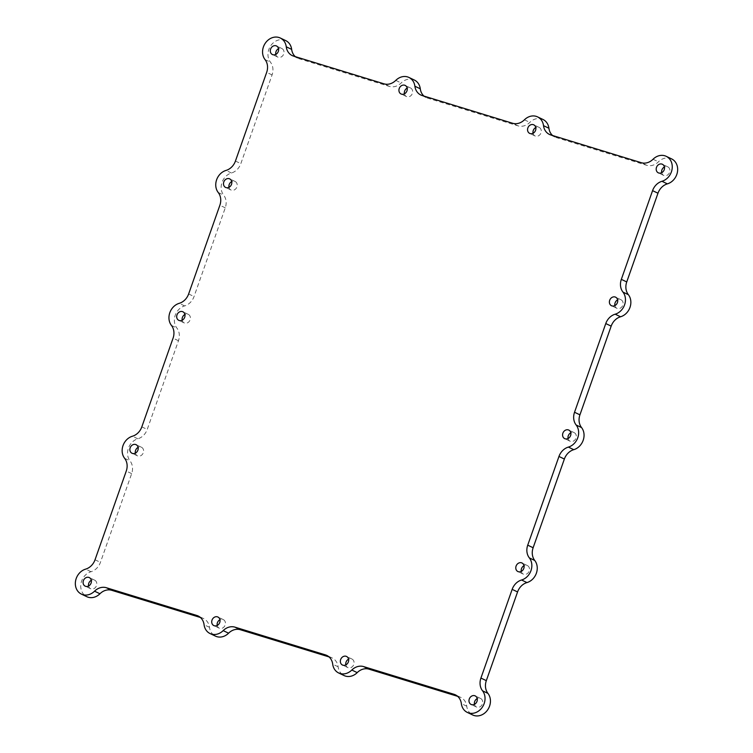 <?xml version="1.0" encoding="UTF-8"?>
<svg xmlns="http://www.w3.org/2000/svg" width="753" height="753" viewBox="0 0 753 753"><rect width="100%" height="100%" fill="white"/><g stroke="black" fill="none" stroke-linecap="round" stroke-linejoin="round"><path stroke-width="0.56" stroke-dasharray="3.77 2.82" d="M568.082 438.51A4.744 4.029 -64.5 0 0 570.106 441.22A4.744 4.029 -64.5 0 0 570.576 441.399A4.744 4.029 -64.5 0 0 575.904 438.397A4.744 4.029 -64.5 0 0 574.191 432.655A4.744 4.029 -64.5 0 0 570.812 432.787M275.796 54.404A4.744 4.029 -64.5 0 0 277.819 57.115A4.744 4.029 -64.5 0 0 278.29 57.303A4.744 4.029 -64.5 0 0 283.608 54.291A4.744 4.029 -64.5 0 0 281.904 48.55A4.744 4.029 -64.5 0 0 278.525 48.681M474.475 704.319A4.744 4.029 -64.5 0 0 476.498 707.029A4.744 4.029 -64.5 0 0 476.969 707.208A4.744 4.029 -64.5 0 0 482.296 704.206A4.744 4.029 -64.5 0 0 480.583 698.464A4.744 4.029 -64.5 0 0 477.204 698.596M661.689 172.701A4.744 4.029 -64.5 0 0 663.713 175.411A4.744 4.029 -64.5 0 0 664.184 175.59A4.744 4.029 -64.5 0 0 669.511 172.588A4.744 4.029 -64.5 0 0 667.798 166.846A4.744 4.029 -64.5 0 0 664.419 166.978M88.581 586.022A4.744 4.029 -64.5 0 0 90.605 588.733A4.744 4.029 -64.5 0 0 91.075 588.921A4.744 4.029 -64.5 0 0 96.393 585.919A4.744 4.029 -64.5 0 0 94.69 580.168A4.744 4.029 -64.5 0 0 91.311 580.299M182.188 320.213A4.744 4.029 -64.5 0 0 184.212 322.924A4.744 4.029 -64.5 0 0 184.683 323.112A4.744 4.029 -64.5 0 0 190.001 320.1A4.744 4.029 -64.5 0 0 188.297 314.359A4.744 4.029 -64.5 0 0 184.918 314.49M345.843 664.89A4.744 4.029 -64.5 0 0 347.867 667.6A4.744 4.029 -64.5 0 0 348.338 667.779A4.744 4.029 -64.5 0 0 353.665 664.777A4.744 4.029 -64.5 0 0 351.952 659.035A4.744 4.029 -64.5 0 0 348.573 659.167M533.058 133.262A4.744 4.029 -64.5 0 0 535.082 135.973A4.744 4.029 -64.5 0 0 535.552 136.161A4.744 4.029 -64.5 0 0 540.88 133.159A4.744 4.029 -64.5 0 0 539.167 127.417A4.744 4.029 -64.5 0 0 535.788 127.539M228.987 187.309A4.744 4.029 -64.5 0 0 231.011 190.02A4.744 4.029 -64.5 0 0 231.482 190.208A4.744 4.029 -64.5 0 0 236.809 187.196A4.744 4.029 -64.5 0 0 235.096 181.454A4.744 4.029 -64.5 0 0 231.717 181.586M521.283 571.414A4.744 4.029 -64.5 0 0 523.307 574.125A4.744 4.029 -64.5 0 0 523.777 574.304A4.744 4.029 -64.5 0 0 529.105 571.301A4.744 4.029 -64.5 0 0 527.392 565.559A4.744 4.029 -64.5 0 0 524.013 565.691M614.89 305.605A4.744 4.029 -64.5 0 0 616.914 308.316A4.744 4.029 -64.5 0 0 617.385 308.495A4.744 4.029 -64.5 0 0 622.703 305.492A4.744 4.029 -64.5 0 0 620.999 299.75A4.744 4.029 -64.5 0 0 617.62 299.882M135.38 453.118A4.744 4.029 -64.5 0 0 137.404 455.829A4.744 4.029 -64.5 0 0 137.874 456.017A4.744 4.029 -64.5 0 0 143.202 453.005A4.744 4.029 -64.5 0 0 141.489 447.263A4.744 4.029 -64.5 0 0 138.11 447.395M404.427 93.833A4.744 4.029 -64.5 0 0 406.451 96.544A4.744 4.029 -64.5 0 0 406.921 96.732A4.744 4.029 -64.5 0 0 412.249 93.72A4.744 4.029 -64.5 0 0 410.536 87.979A4.744 4.029 -64.5 0 0 407.157 88.11M217.212 625.461A4.744 4.029 -64.5 0 0 219.236 628.162A4.744 4.029 -64.5 0 0 219.707 628.35A4.744 4.029 -64.5 0 0 225.034 625.348A4.744 4.029 -64.5 0 0 223.321 619.606A4.744 4.029 -64.5 0 0 219.942 619.738M200.402 617.488L202.181 618.034A13.554 11.493 115.5 0 1 203.526 618.552A13.554 11.493 115.5 0 1 209.485 627.334A13.554 11.493 -64.5 0 0 215.443 636.116M329.033 656.917L330.812 657.463A13.554 11.493 115.5 0 1 332.158 657.981A13.554 11.493 115.5 0 1 338.116 666.772A13.554 11.493 -64.5 0 0 344.074 675.554M457.673 696.346L459.443 696.892A13.554 11.493 115.5 0 1 460.798 697.419A13.554 11.493 115.5 0 1 466.747 706.201A13.554 11.493 -64.5 0 0 472.705 714.983M671.601 158.892A13.554 11.493 -64.5 0 0 658.451 161.82A13.554 11.493 115.5 0 1 646.658 165.274L556.222 137.545A13.554 11.493 115.5 0 1 554.876 137.027A13.554 11.493 115.5 0 1 552.598 135.512M285.698 40.596A13.554 11.493 -64.5 0 0 270.845 45.556A13.554 11.493 -64.5 0 0 270.459 62.188A13.554 11.493 115.5 0 1 272.078 74.933L240.838 163.636A13.554 11.493 115.5 0 1 231.435 173.002A13.554 11.493 -64.5 0 0 223.65 195.102A13.554 11.493 115.5 0 1 225.269 207.837L194.039 296.541A13.554 11.493 115.5 0 1 184.626 305.906A13.554 11.493 -64.5 0 0 176.851 328.007A13.554 11.493 115.5 0 1 178.47 340.742L147.23 429.445A13.554 11.493 115.5 0 1 137.827 438.811A13.554 11.493 -64.5 0 0 130.043 460.911A13.554 11.493 115.5 0 1 131.662 473.646L100.431 562.359A13.554 11.493 115.5 0 1 91.028 571.715A13.554 11.493 -64.5 0 0 80.948 583.66A13.554 11.493 -64.5 0 0 86.802 596.687M414.329 80.025A13.554 11.493 -64.5 0 0 401.189 82.962A13.554 11.493 115.5 0 1 389.395 86.407L298.96 58.687A13.554 11.493 115.5 0 1 297.614 58.16A13.554 11.493 115.5 0 1 295.327 56.654M542.96 119.463A13.554 11.493 -64.5 0 0 529.82 122.391A13.554 11.493 115.5 0 1 518.026 125.845L427.591 98.116A13.554 11.493 115.5 0 1 426.245 97.598A13.554 11.493 115.5 0 1 423.967 96.083M199.376 616.698L202.181 618.034M209.485 627.334L204.082 624.755M328.016 656.127L330.812 657.463M338.116 666.772L332.713 664.193M456.647 695.556L459.443 696.892M466.747 706.201L461.344 703.622M653.049 159.241L658.451 161.82M646.658 165.274L641.255 162.695M235.435 161.057L240.838 163.636M272.078 74.933L266.675 72.354M141.828 426.866L147.23 429.445M178.47 340.742L173.068 338.163M293.557 56.108L298.96 58.687M389.395 86.407L383.992 83.828M422.188 95.537L427.591 98.116M518.026 125.845L512.624 123.266M188.636 293.962L194.039 296.541M225.269 207.837L219.867 205.258M550.82 134.966L556.222 137.545M265.056 59.609L270.459 62.188M218.248 192.523L223.65 195.102M137.827 438.811L132.424 436.232M231.435 173.002L226.032 170.423M524.417 119.812L529.82 122.391M395.786 80.383L401.189 82.962M184.626 305.906L179.223 303.327M171.449 325.428L176.851 328.007M91.028 571.715L85.626 569.136M95.029 559.78L100.431 562.359M131.662 473.646L126.259 471.067M124.64 458.332L130.043 460.911M574.191 432.655L568.788 430.076M570.106 441.22L564.703 438.641M281.904 48.55L276.502 45.971M277.819 57.115L272.417 54.536M480.583 698.464L475.181 695.885M476.498 707.029L471.096 704.45M667.798 166.846L662.395 164.267M663.713 175.411L658.31 172.832M94.69 580.168L89.287 577.589M90.605 588.733L85.202 586.154M188.297 314.359L182.894 311.78M184.212 322.924L178.809 320.345M351.952 659.035L346.549 656.456M347.867 667.6L342.464 665.021M539.167 127.417L533.764 124.838M535.082 135.973L529.679 133.394M235.096 181.454L229.693 178.875M231.011 190.02L225.608 187.441M527.392 565.559L521.989 562.98M523.307 574.125L517.904 571.546M620.999 299.75L615.596 297.171M616.914 308.316L611.511 305.737M141.489 447.263L136.086 444.684M137.404 455.829L132.001 453.25M410.536 87.979L405.133 85.4M406.451 96.544L401.048 93.965M223.321 619.606L217.918 617.027M219.236 628.162L213.833 625.583M203.526 618.552L198.124 615.973M332.158 657.981L326.755 655.402M460.798 697.419L455.386 694.84M297.614 58.16L292.202 55.581M554.876 137.027L549.474 134.448M426.245 97.598L420.842 95.019"/><path stroke-width="1.13" d="M565.174 438.82A4.744 4.029 115.5 0 1 564.703 438.641A4.744 4.029 115.5 0 1 563.112 432.627A4.744 4.029 115.5 0 1 568.788 430.076A4.744 4.029 115.5 0 1 570.501 435.818A4.744 4.029 115.5 0 1 565.174 438.82M570.812 432.787A4.744 4.029 -64.5 0 0 568.082 438.51M272.887 54.724A4.744 4.029 115.5 0 1 272.417 54.536A4.744 4.029 115.5 0 1 270.826 48.521A4.744 4.029 115.5 0 1 276.502 45.971A4.744 4.029 115.5 0 1 278.205 51.712A4.744 4.029 115.5 0 1 272.887 54.724M278.525 48.681A4.744 4.029 -64.5 0 0 275.796 54.404M471.566 704.629A4.744 4.029 115.5 0 1 471.096 704.45A4.744 4.029 115.5 0 1 469.514 698.436A4.744 4.029 115.5 0 1 475.181 695.885A4.744 4.029 115.5 0 1 476.894 701.627A4.744 4.029 115.5 0 1 471.566 704.629M477.204 698.596A4.744 4.029 -64.5 0 0 474.475 704.319M658.781 173.011A4.744 4.029 115.5 0 1 658.31 172.832A4.744 4.029 115.5 0 1 656.72 166.818A4.744 4.029 115.5 0 1 662.395 164.267A4.744 4.029 115.5 0 1 664.108 170.009A4.744 4.029 115.5 0 1 658.781 173.011M664.419 166.978A4.744 4.029 -64.5 0 0 661.689 172.701M85.673 586.342A4.744 4.029 115.5 0 1 85.202 586.154A4.744 4.029 115.5 0 1 83.611 580.139A4.744 4.029 115.5 0 1 89.287 577.589A4.744 4.029 115.5 0 1 90.991 583.34A4.744 4.029 115.5 0 1 85.673 586.342M91.311 580.299A4.744 4.029 -64.5 0 0 88.581 586.022M179.28 320.533A4.744 4.029 115.5 0 1 178.809 320.345A4.744 4.029 115.5 0 1 177.219 314.33A4.744 4.029 115.5 0 1 182.894 311.78A4.744 4.029 115.5 0 1 184.598 317.521A4.744 4.029 115.5 0 1 179.28 320.533M184.918 314.49A4.744 4.029 -64.5 0 0 182.188 320.213M342.935 665.2A4.744 4.029 115.5 0 1 342.464 665.021A4.744 4.029 115.5 0 1 340.874 659.007A4.744 4.029 115.5 0 1 346.549 656.456A4.744 4.029 115.5 0 1 348.262 662.198A4.744 4.029 115.5 0 1 342.935 665.2M348.573 659.167A4.744 4.029 -64.5 0 0 345.843 664.89M530.15 133.582A4.744 4.029 115.5 0 1 529.679 133.394A4.744 4.029 115.5 0 1 528.088 127.379A4.744 4.029 115.5 0 1 533.764 124.838A4.744 4.029 115.5 0 1 535.477 130.58A4.744 4.029 115.5 0 1 530.15 133.582M535.788 127.539A4.744 4.029 -64.5 0 0 533.058 133.262M226.079 187.629A4.744 4.029 115.5 0 1 225.608 187.441A4.744 4.029 115.5 0 1 224.018 181.426A4.744 4.029 115.5 0 1 229.693 178.875A4.744 4.029 115.5 0 1 231.406 184.617A4.744 4.029 115.5 0 1 226.079 187.629M231.717 181.586A4.744 4.029 -64.5 0 0 228.987 187.309M518.375 571.725A4.744 4.029 115.5 0 1 517.904 571.546A4.744 4.029 115.5 0 1 516.313 565.531A4.744 4.029 115.5 0 1 521.989 562.98A4.744 4.029 115.5 0 1 523.693 568.722A4.744 4.029 115.5 0 1 518.375 571.725M524.013 565.691A4.744 4.029 -64.5 0 0 521.283 571.414M611.982 305.916A4.744 4.029 115.5 0 1 611.511 305.737A4.744 4.029 115.5 0 1 609.921 299.722A4.744 4.029 115.5 0 1 615.596 297.171A4.744 4.029 115.5 0 1 617.3 302.913A4.744 4.029 115.5 0 1 611.982 305.916M617.62 299.882A4.744 4.029 -64.5 0 0 614.89 305.605M132.472 453.438A4.744 4.029 115.5 0 1 132.001 453.25A4.744 4.029 115.5 0 1 130.41 447.235A4.744 4.029 115.5 0 1 136.086 444.684A4.744 4.029 115.5 0 1 137.799 450.435A4.744 4.029 115.5 0 1 132.472 453.438M138.11 447.395A4.744 4.029 -64.5 0 0 135.38 453.118M401.518 94.153A4.744 4.029 115.5 0 1 401.048 93.965A4.744 4.029 115.5 0 1 399.457 87.95A4.744 4.029 115.5 0 1 405.133 85.4A4.744 4.029 115.5 0 1 406.846 91.151A4.744 4.029 115.5 0 1 401.518 94.153M407.157 88.11A4.744 4.029 -64.5 0 0 404.427 93.833M214.304 625.771A4.744 4.029 115.5 0 1 213.833 625.583A4.744 4.029 115.5 0 1 212.242 619.568A4.744 4.029 115.5 0 1 217.918 617.027A4.744 4.029 115.5 0 1 219.631 622.769A4.744 4.029 115.5 0 1 214.304 625.771M219.942 619.738A4.744 4.029 -64.5 0 0 217.212 625.461M295.327 56.654A13.554 11.493 115.5 0 1 291.656 49.378L286.253 46.799A13.554 11.493 -64.5 0 0 280.295 38.017A13.554 11.493 -64.5 0 0 265.442 42.977A13.554 11.493 -64.5 0 0 265.056 59.609A13.554 11.493 -64.5 0 1 266.675 72.354L235.435 161.057A13.554 11.493 -64.5 0 1 226.032 170.423A13.554 11.493 -64.5 0 0 218.248 192.523A13.554 11.493 -64.5 0 1 219.867 205.258L188.636 293.962A13.554 11.493 -64.5 0 1 179.223 303.327A13.554 11.493 -64.5 0 0 171.449 325.428A13.554 11.493 -64.5 0 1 173.068 338.163L141.828 426.866A13.554 11.493 -64.5 0 1 132.424 436.232A13.554 11.493 -64.5 0 0 124.64 458.332A13.554 11.493 -64.5 0 1 126.259 471.067L95.029 559.78A13.554 11.493 -64.5 0 1 85.626 569.136A13.554 11.493 -64.5 0 0 75.545 581.081A13.554 11.493 -64.5 0 0 81.399 594.108L86.802 596.687A13.554 11.493 -64.5 0 0 99.951 593.759A13.554 11.493 115.5 0 1 111.745 590.305L200.402 617.488M210.04 633.537A13.554 11.493 -64.5 0 0 223.18 630.609L228.583 633.188A13.554 11.493 -64.5 0 1 215.443 636.116L210.04 633.537A13.554 11.493 -64.5 0 1 204.082 624.755A13.554 11.493 -64.5 0 0 198.124 615.973A13.554 11.493 -64.5 0 0 196.778 615.455L106.342 587.726A13.554 11.493 -64.5 0 0 94.549 591.18L99.951 593.759M338.671 672.975A13.554 11.493 -64.5 0 0 351.811 670.038L357.214 672.617A13.554 11.493 -64.5 0 1 344.074 675.554L338.671 672.975A13.554 11.493 -64.5 0 1 332.713 664.193A13.554 11.493 -64.5 0 0 326.755 655.402A13.554 11.493 -64.5 0 0 325.409 654.884L234.974 627.155A13.554 11.493 -64.5 0 0 223.18 630.609M228.583 633.188A13.554 11.493 115.5 0 1 240.376 629.734L329.033 656.917M467.302 712.404A13.554 11.493 -64.5 0 0 482.155 707.444A13.554 11.493 -64.5 0 0 482.541 690.812L487.944 693.391A13.554 11.493 -64.5 0 1 487.558 710.023A13.554 11.493 -64.5 0 1 472.705 714.983L467.302 712.404A13.554 11.493 -64.5 0 1 461.344 703.622A13.554 11.493 -64.5 0 0 455.386 694.84A13.554 11.493 -64.5 0 0 454.04 694.313L363.605 666.593A13.554 11.493 -64.5 0 0 351.811 670.038M357.214 672.617A13.554 11.493 115.5 0 1 369.008 669.172L457.673 696.346M487.944 693.391A13.554 11.493 115.5 0 1 486.325 680.646L517.565 591.943A13.554 11.493 115.5 0 1 526.968 582.577L521.565 579.998A13.554 11.493 -64.5 0 0 512.162 589.364L480.922 678.067A13.554 11.493 -64.5 0 0 482.541 690.812M526.968 582.577A13.554 11.493 -64.5 0 0 534.752 560.477A13.554 11.493 115.5 0 1 533.133 547.742L564.364 459.038A13.554 11.493 115.5 0 1 573.777 449.673A13.554 11.493 -64.5 0 0 581.551 427.572A13.554 11.493 115.5 0 1 579.932 414.837L611.172 326.134A13.554 11.493 115.5 0 1 620.576 316.768A13.554 11.493 -64.5 0 0 628.36 294.668A13.554 11.493 115.5 0 1 626.741 281.933L657.971 193.22A13.554 11.493 115.5 0 1 667.374 183.864A13.554 11.493 -64.5 0 0 677.455 171.919A13.554 11.493 -64.5 0 0 671.601 158.892L666.198 156.313A13.554 11.493 -64.5 0 0 653.049 159.241A13.554 11.493 -64.5 0 1 641.255 162.695L550.82 134.966A13.554 11.493 -64.5 0 1 549.474 134.448A13.554 11.493 -64.5 0 1 543.515 125.666A13.554 11.493 -64.5 0 0 537.557 116.884A13.554 11.493 -64.5 0 0 524.417 119.812A13.554 11.493 -64.5 0 1 512.624 123.266L422.188 95.537A13.554 11.493 -64.5 0 1 420.842 95.019A13.554 11.493 -64.5 0 1 414.884 86.228A13.554 11.493 -64.5 0 0 408.926 77.446A13.554 11.493 -64.5 0 0 395.786 80.383A13.554 11.493 -64.5 0 1 383.992 83.828L293.557 56.108A13.554 11.493 -64.5 0 1 292.202 55.581A13.554 11.493 -64.5 0 1 286.253 46.799M521.565 579.998A13.554 11.493 -64.5 0 0 529.35 557.898L534.752 560.477M573.777 449.673L568.374 447.094A13.554 11.493 -64.5 0 0 558.961 456.459L527.731 545.163A13.554 11.493 -64.5 0 0 529.35 557.898M568.374 447.094A13.554 11.493 -64.5 0 0 576.149 424.993L581.551 427.572M620.576 316.768L615.173 314.189A13.554 11.493 -64.5 0 0 605.77 323.555L574.53 412.258A13.554 11.493 -64.5 0 0 576.149 424.993M615.173 314.189A13.554 11.493 -64.5 0 0 622.957 292.089L628.36 294.668M667.374 183.864L661.972 181.285A13.554 11.493 -64.5 0 0 652.569 190.641L621.338 279.354A13.554 11.493 -64.5 0 0 622.957 292.089M661.972 181.285A13.554 11.493 -64.5 0 0 672.053 169.34A13.554 11.493 -64.5 0 0 666.198 156.313M291.656 49.378A13.554 11.493 -64.5 0 0 285.698 40.596L280.295 38.017M423.967 96.083A13.554 11.493 115.5 0 1 420.287 88.807A13.554 11.493 -64.5 0 0 414.329 80.025L408.926 77.446M552.598 135.512A13.554 11.493 115.5 0 1 548.918 128.245A13.554 11.493 -64.5 0 0 542.96 119.463L537.557 116.884M81.399 594.108A13.554 11.493 -64.5 0 0 94.549 591.18M196.778 615.455L199.376 616.698M111.745 590.305L106.342 587.726M240.376 629.734L234.974 627.155M325.409 654.884L328.016 656.127M369.008 669.172L363.605 666.593M454.04 694.313L456.647 695.556M486.325 680.646L480.922 678.067M512.162 589.364L517.565 591.943M533.133 547.742L527.731 545.163M558.961 456.459L564.364 459.038M579.932 414.837L574.53 412.258M605.77 323.555L611.172 326.134M626.741 281.933L621.338 279.354M652.569 190.641L657.971 193.22M548.918 128.245L543.515 125.666M420.287 88.807L414.884 86.228"/></g></svg>

